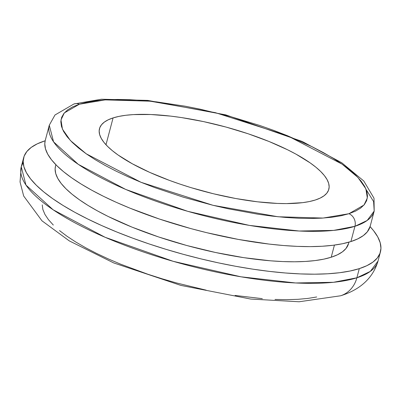 <?xml version="1.0" encoding="UTF-8"?>
<svg xmlns="http://www.w3.org/2000/svg" width="401" height="401" viewBox="0 0 401 401"><rect width="100%" height="100%" fill="white"/><g stroke="black" fill="none" stroke-linecap="round" stroke-linejoin="round"><path stroke-width="0.6" d="M348.93 213.718L323.066 218.059L278.099 216.766L213.051 205.317L141.027 182.3L86.205 153.789L70.441 140.55L62.461 129.172L60.967 119.984L64.295 112.947L79.383 104.225A9.885 8.642 -107.7 0 0 73.894 103.989A9.885 8.642 72.3 0 1 79.383 104.225L87.202 102.205L96.24 100.726L106.415 99.814L117.628 99.468L129.774 99.694L142.726 100.496L156.37 101.854L185.192 106.21L200.089 109.162L230.149 116.47L259.592 125.413L273.728 130.395L287.291 135.648L312.178 146.776L323.266 152.545L333.301 158.375L342.188 164.209L349.842 169.994L356.188 175.673L361.171 181.192L364.735 186.495L366.85 191.533L367.491 196.259L366.659 200.625L364.359 204.59L360.609 208.119L355.451 211.172L348.93 213.718L341.116 215.743L332.073 217.217L321.898 218.134L310.685 218.48L298.544 218.249L285.587 217.452L271.943 216.089L257.743 214.179L228.224 208.781L213.192 205.352L183.297 197.187L154.585 187.553L141.027 182.3L128.165 176.821L116.135 171.167L105.052 165.402L95.017 159.573L86.13 153.738L78.476 147.949L72.125 142.275L67.147 136.756L63.579 131.448L61.468 126.41L60.822 121.683L61.654 117.318L63.959 113.353L67.704 109.829L72.862 106.776L79.383 104.225L105.252 99.884L150.22 101.182L215.262 112.631L287.291 135.648L342.108 164.154L357.877 177.397L365.857 188.776L367.351 197.964L364.018 204.996L348.93 213.718A9.885 8.642 72.3 0 1 354.935 226.299A9.885 8.642 -107.7 0 0 348.93 213.718M45.258 140.425L44.787 143.779L45.473 148.796L47.719 154.149L51.503 159.788L56.797 165.648L63.538 171.683L71.674 177.828L81.117 184.029L91.779 190.224L103.558 196.355L116.34 202.355L130.004 208.179L159.433 219.046L190.716 228.55L206.68 232.67L238.485 239.452L269.106 244.079L283.602 245.527L297.367 246.374L310.269 246.62L322.178 246.249L332.99 245.282L342.599 243.713L350.905 241.562A168.034 48.02 14.8 0 1 161.703 219.803A168.034 48.02 14.8 0 1 45.248 140.47L49.278 125.207L53.574 141.854L78.3 164.35L125.708 189.432L187.698 211.312L249.367 225.397L299.131 231.011L333.607 230.4L354.935 226.299A168.034 48.02 -165.2 0 1 165.733 204.54A168.034 48.02 -165.2 0 1 49.278 125.207L54.977 114.992L73.959 103.969L101.428 99.232L147.748 100.4L225.718 114.856L302.249 141.478L341.787 162.776L363.772 180.991L373.998 198.204L374.198 211.056A168.034 48.02 -165.2 0 1 354.935 226.299L350.905 241.562L354.935 226.299L367.171 220.475L374.198 211.056L373.607 201.568L366.223 189.673M340.81 295.712A29.654 25.925 -107.7 0 0 356.875 277.793L333.457 282.294L295.602 282.966L240.956 276.8L173.247 261.337L105.172 237.312L53.117 209.773L25.97 185.067L21.253 166.786L23.183 162.4A184.51 52.726 14.8 0 0 21.253 166.786A184.51 52.726 14.8 0 0 149.127 253.903A184.51 52.726 14.8 0 0 356.875 277.793L359.296 268.635A184.51 52.726 -165.2 0 1 151.543 244.745A184.51 52.726 -165.2 0 1 23.674 157.628A184.51 52.726 -165.2 0 1 44.822 140.891L45.168 140.781A184.51 52.726 -165.2 0 0 44.822 140.891L37.218 143.864L31.198 147.428L26.827 151.543L24.14 156.164L23.168 161.262L23.92 166.776L26.386 172.651L30.546 178.841L36.356 185.277L43.759 191.904L52.691 198.655L63.062 205.462L74.766 212.264L87.704 218.991L101.739 225.583L116.736 231.973L132.561 238.104L149.052 243.913L166.054 249.342L183.402 254.344L200.936 258.871L218.475 262.876L235.853 266.319L252.911 269.166L269.477 271.397L285.397 272.986L300.509 273.918L314.675 274.184L327.757 273.783L339.632 272.715L350.178 270.991L359.296 268.635L356.875 277.793A184.51 52.726 14.8 0 0 378.028 261.051L370.308 271.392L356.875 277.793A29.654 25.925 72.3 0 1 340.81 295.712M113.077 117.914A118.611 33.895 -165.2 0 1 246.63 133.272A118.611 33.895 -165.2 0 1 328.835 189.272A118.611 33.895 -165.2 0 1 315.236 200.034L320.128 198.119L323.998 195.828L326.81 193.187L328.534 190.214L329.161 186.936L328.675 183.392L327.091 179.613L324.419 175.638L320.68 171.498L315.923 167.237L310.179 162.901L295.988 154.149L287.672 149.824L269.006 141.478L248.234 133.804L226.149 127.097L203.608 121.613L181.468 117.568L170.816 116.135L150.866 114.516L133.353 114.601L125.719 115.287L118.942 116.395L113.077 117.914L108.19 119.824L104.32 122.115L101.508 124.761L99.779 127.734L99.157 131.007L99.638 134.551L101.227 138.33L103.899 142.31L107.633 146.445L112.395 150.706L118.135 155.047L132.33 163.793L149.663 172.36L169.478 180.405L180.084 184.139L191.011 187.633L213.432 193.758L235.883 198.545L257.497 201.808L277.447 203.432L286.555 203.603L302.595 202.655L309.377 201.548L315.236 200.034A118.611 33.895 -165.2 0 1 181.683 184.676A118.611 33.895 -165.2 0 1 99.478 128.676A118.611 33.895 -165.2 0 1 113.077 117.914L105.989 144.746L113.077 117.914M55.874 164.726L55.528 166.049A151.558 43.313 14.8 0 0 160.565 237.603A151.558 43.313 14.8 0 0 331.216 257.226L334.424 245.091L331.216 257.226A151.558 43.313 14.8 0 0 348.589 243.477L348.94 242.159M370.178 226.269L367.291 231.863L363.311 235.608L357.827 238.851L350.905 241.562A168.034 48.02 14.8 0 0 370.163 226.319L374.198 211.056M370.078 226.625L373.572 230.685L377.732 236.871L380.198 242.75L380.95 248.264L379.978 253.357L377.291 257.983L372.92 262.099L366.9 265.657L359.296 268.635A184.51 52.726 -165.2 0 0 380.444 251.893A184.51 52.726 -165.2 0 0 370.078 226.625M55.538 166.004L55.112 169.027L55.729 173.558L57.759 178.385L61.173 183.468L65.944 188.756L72.03 194.199L79.363 199.743L87.884 205.337L97.498 210.921L108.125 216.45L131.974 227.116L158.52 236.921L186.736 245.492L215.543 252.495L243.833 257.668L270.515 260.805L282.931 261.572L294.565 261.788L305.311 261.457L315.066 260.58L323.727 259.166L331.216 257.226L337.467 254.785L342.409 251.858L346.003 248.48L348.604 243.437M42.24 204.886L42.872 209.512L44.942 214.445L48.431 219.638L53.308 225.041M59.523 230.6L67.017 236.264L75.724 241.978L85.548 247.688L96.4 253.337L108.18 258.871L120.771 264.234L147.894 274.254L162.164 278.81L176.726 283.011L206.159 290.164M235.061 295.447L262.324 298.655M275.011 299.437L286.9 299.657L297.878 299.321L307.843 298.424L316.695 296.981M380.444 251.893L378.028 261.051C371.832 282.129 354.544 291.487 340.614 295.778L299.081 301.768L250.695 299.051L180.856 285.397L113.744 262.946L69.263 240.876L41.965 220.811L23.674 196.014L20.05 181.949L21.253 166.786L23.674 157.628"/></g></svg>
